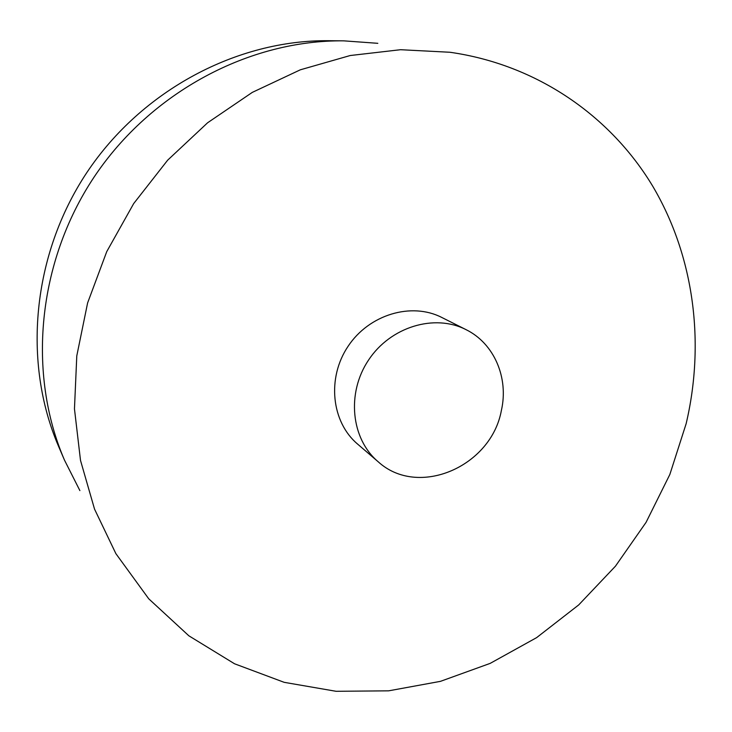 <?xml version="1.0" encoding="UTF-8"?>
<svg xmlns="http://www.w3.org/2000/svg" width="732" height="732" viewBox="0 0 732 732"><rect width="100%" height="100%" fill="white"/><g stroke="black" fill="none" stroke-linecap="round" stroke-linejoin="round"><path stroke-width="1.1" d="M501.393 410.387C508.832 377.922 494.228 343.436 466.019 329.638C434.588 313.497 390.531 326.737 368.571 360.025C346.309 393.121 351.067 438.88 378.069 461.663C418.073 498.446 491.3 466.687 501.393 410.387M466.019 329.638L441.817 317.478C411.448 301.886 369.074 314.476 348.039 346.355C326.728 378.041 331.431 421.998 357.527 444.022L378.069 461.663M686.149 423.672C705.09 343.226 694.412 256.776 652.752 186.239C610.662 116.187 537.187 64.636 449.878 52.256L400.541 49.712L350.235 55.522L300.34 69.805L252.311 92.378L207.623 122.756L167.665 160.171L133.691 203.569L106.735 251.643L87.611 302.929L76.787 355.871L74.463 408.886L80.511 460.428L94.529 509.097L115.885 553.648L148.733 598.794L188.838 635.788L234.542 663.778L284.162 682.325L336.052 691.292L388.646 690.834L440.463 681.346L490.184 663.375L536.62 637.636L578.692 604.934L615.456 566.175L646.082 522.328L669.853 474.455L686.149 423.672M377.822 43.316L343.765 40.846C249.621 39.812 151.012 91.765 94.035 177.153C37.195 262.632 27.249 373.64 64.48 460.117L79.88 490.596M343.765 40.846L328.805 40.708C237.406 39.711 141.999 89.917 86.934 172.423C32.016 255.02 22.445 362.404 58.578 446.364L64.48 460.117"/></g></svg>
